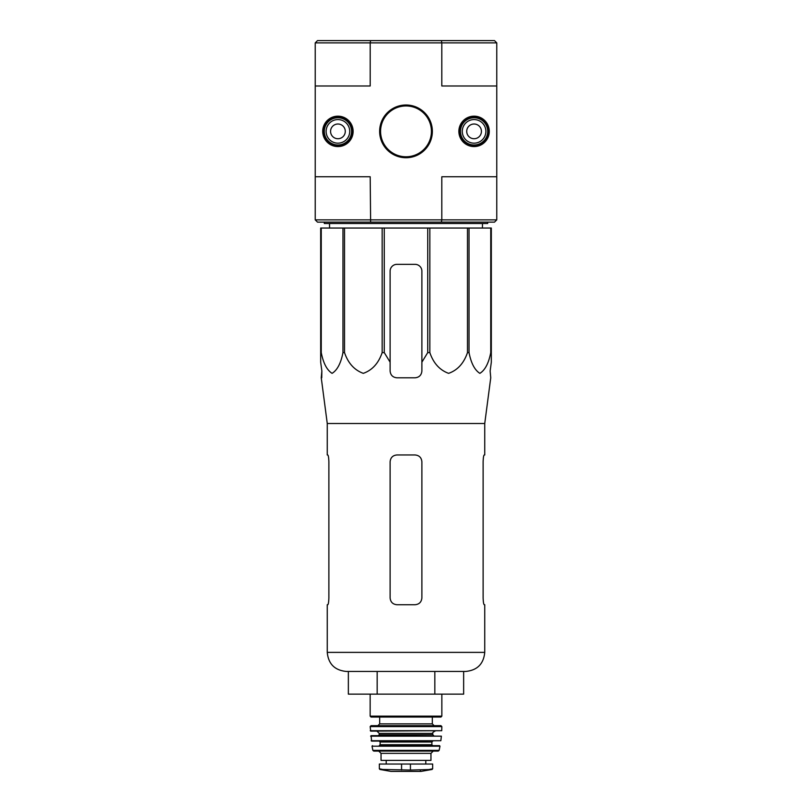 <?xml version="1.0" encoding="UTF-8"?>
<svg xmlns="http://www.w3.org/2000/svg" width="812" height="812" viewBox="0 0 812 812"><rect width="100%" height="100%" fill="white"/><g stroke="black" fill="none" stroke-linecap="round" stroke-linejoin="round"><path stroke-width="1.22" d="M321.247 228.04L321.247 352.601L320.679 352.601L320.679 228.04L491.321 228.04L491.321 362.182L490.143 371.003L490.742 377.803L484.744 423.488L327.256 423.488L327.256 454.964L327.784 454.964C328.363 455.349 328.728 457.623 328.88 461.764L328.88 597.916C328.728 602.068 328.363 604.331 327.784 604.727C328.363 604.341 328.728 602.068 328.88 597.916M491.321 352.601L490.752 352.601C488.662 363.289 485.028 370.201 479.862 373.347C474.705 370.089 471.092 363.177 469.031 352.601L467.479 352.601C463.845 363.289 457.552 370.201 448.61 373.347C439.678 370.089 433.425 363.177 429.842 352.601L427.731 352.601L421.885 362.182L421.885 371.003L421.885 271.157A6.811 6.811 0 0 0 415.074 264.347L396.926 264.347A6.811 6.811 0 0 0 390.115 271.157L390.115 371.003C390.521 375.134 392.785 377.397 396.926 377.803L415.074 377.803C419.205 377.407 421.479 375.134 421.885 371.003L421.885 362.182M384.269 228.04L384.269 352.601L390.115 362.182L390.115 371.003L390.115 362.182M384.269 352.601L382.158 352.601C378.524 363.289 372.231 370.201 363.289 373.347C354.357 370.089 348.104 363.177 344.521 352.601L342.968 352.601C340.878 363.289 337.244 370.201 332.078 373.347C326.921 370.089 323.308 363.177 321.247 352.601M320.679 362.182L320.679 352.601L320.679 362.182L321.856 371.003L320.679 362.182M321.745 377.803L321.856 371.003L321.258 377.803L327.256 423.488M490.143 371.003L491.321 362.182L491.321 271.157M382.158 228.04L382.158 352.601M427.731 228.04L427.731 352.601M429.842 228.04L429.842 352.601M344.521 228.04L344.521 352.601M342.968 228.04L342.968 352.601M490.752 228.04L490.752 352.601M469.031 228.04L469.031 352.601M467.479 228.04L467.479 352.601M380.584 131.371A25.416 25.416 0 0 1 418.708 109.356A25.416 25.416 0 0 1 418.708 153.377A25.416 25.416 0 0 1 380.584 131.371M496.771 42.874L441.809 42.874L441.809 85.981L496.771 85.981L496.771 42.874L494.498 40.6L317.502 40.6L315.229 42.874L315.229 85.981L370.191 85.981L370.191 42.874L315.229 42.874M322.719 131.371A15.205 15.205 0 0 1 345.526 118.207A15.205 15.205 0 0 1 345.526 144.536A15.205 15.205 0 0 1 322.719 131.371M458.871 131.371A15.205 15.205 0 0 1 481.678 118.207A15.205 15.205 0 0 1 481.678 144.536A15.205 15.205 0 0 1 458.871 131.371M379.63 131.371A26.37 26.37 0 0 1 419.185 108.534A26.37 26.37 0 0 1 419.185 154.199A26.37 26.37 0 0 1 379.63 131.371M441.373 40.6L441.809 42.874L370.191 42.874L370.627 40.6M315.229 85.981L315.229 176.752L370.191 176.752L370.627 222.133L494.498 222.133L496.771 219.869L496.771 176.752L441.809 176.752L441.809 219.869L315.229 219.869L315.229 176.752M496.771 85.981L496.771 176.752M315.229 219.869L317.502 222.133L370.627 222.133M441.373 222.133L441.809 219.869L496.771 219.869M459.785 131.371A14.291 14.291 0 0 1 481.222 118.988A14.291 14.291 0 0 1 481.222 143.754A14.291 14.291 0 0 1 459.785 131.371M323.623 131.371A14.291 14.291 0 0 1 345.07 118.988A14.291 14.291 0 0 1 345.07 143.754A14.291 14.291 0 0 1 323.623 131.371M487.687 222.133L487.687 223.503L324.313 223.503L324.313 222.133M329.57 228.04L329.51 223.503M348.358 671.443L348.358 694.138L463.642 694.138L463.642 671.443M377.174 694.138L377.174 671.443M434.826 694.138L434.826 671.443M484.744 423.488L484.744 454.964L484.216 454.964C483.637 455.349 483.272 457.623 483.12 461.764L483.12 597.916C483.272 602.068 483.637 604.331 484.216 604.727L484.744 604.727L484.744 652.381C483.617 663.962 477.263 670.316 465.682 671.443L346.318 671.443C334.737 670.316 328.383 663.962 327.256 652.381L327.256 604.727L327.784 604.727M421.885 461.764L421.885 597.916C421.469 602.068 419.195 604.341 415.074 604.727L396.926 604.727C392.795 604.331 390.531 602.068 390.115 597.916L390.115 461.764C390.531 457.623 392.805 455.349 396.926 454.964L415.074 454.964C419.205 455.349 421.469 457.623 421.885 461.764M483.12 461.764C483.272 457.623 483.637 455.349 484.216 454.964M460.465 131.371A13.611 13.611 0 0 1 480.887 119.577A13.611 13.611 0 0 1 480.887 143.156A13.611 13.611 0 0 1 460.465 131.371M474.076 119.567A11.804 11.804 0 0 1 484.297 137.269A11.804 11.804 0 0 1 463.855 137.269A11.804 11.804 0 0 1 474.076 119.567M474.076 124.013A7.359 7.359 0 0 1 480.45 135.046A7.359 7.359 0 0 1 467.702 135.046A7.359 7.359 0 0 1 474.076 124.013M324.313 131.371A13.611 13.611 0 0 1 344.735 119.577A13.611 13.611 0 0 1 344.735 143.156A13.611 13.611 0 0 1 324.313 131.371M337.924 119.567A11.804 11.804 0 0 1 348.145 137.269A11.804 11.804 0 0 1 327.703 137.269A11.804 11.804 0 0 1 337.924 119.567M337.924 124.013A7.359 7.359 0 0 1 344.298 135.046A7.359 7.359 0 0 1 331.55 135.046A7.359 7.359 0 0 1 337.924 124.013M379.894 769.451L390.907 771.39L421.093 771.39L432.106 769.451L432.664 768.781L429.304 769.451L432.664 768.781L432.664 764.031L379.336 764.031L379.336 768.781L379.894 769.451L382.696 769.451L379.336 768.781M432.106 769.451L410.425 770.05L382.696 769.451M381.041 753.363L430.959 753.363L430.959 760.397L381.041 760.397L381.041 753.363L378.768 751.09M370.15 694.138L370.15 716.143L371.054 717.057L440.946 717.057L379.681 717.057L379.681 723.868L377.864 725.674L434.136 725.674L377.864 725.674M370.15 726.598L441.85 726.598L440.946 725.674L371.054 725.674L370.15 726.598L370.708 731.125L441.738 730.688L370.262 730.688M435.049 731.125C433.08 732.079 432.319 732.84 432.776 733.398L379.224 733.398L376.951 731.125M379.224 733.398L379.224 734.758L378.311 735.662L371.084 735.662L371.602 741.112L440.855 740.717L371.145 740.717M370.627 736.159L441.373 736.159L371.084 735.662M432.776 741.112L431.872 742.016L380.128 742.016L379.224 741.112M380.128 742.016L380.128 744.736L379.224 745.649L432.776 745.649L431.872 744.736L380.128 744.736M372.464 745.649L372.018 746.187L439.982 746.187L439.536 745.649L379.224 745.649M439.982 746.187L439.13 750.379L372.87 750.379L372.018 746.187M372.87 750.379L373.753 751.09L438.247 751.09L439.13 750.379M484.744 652.381L327.256 652.381M410.425 770.05L410.425 764.031M401.575 770.05L401.575 764.031M441.85 694.138L441.85 716.143L370.15 716.143M432.319 717.057L432.319 723.868L379.681 723.868M432.776 733.398L432.776 734.758L379.224 734.758M482.429 228.04L482.49 223.503M441.85 716.143L440.946 717.057M432.319 723.868L434.136 725.674M441.85 726.598L441.738 730.688M432.776 734.758L433.689 735.662M441.373 736.159L440.855 740.717M431.872 742.016L431.872 744.736M430.959 753.363L433.232 751.09M425.792 764.031L425.792 760.397M386.207 764.031L386.207 760.397M421.093 771.39L420.301 770.791M391.019 771.4L420.981 771.4L391.019 771.4"/></g></svg>

